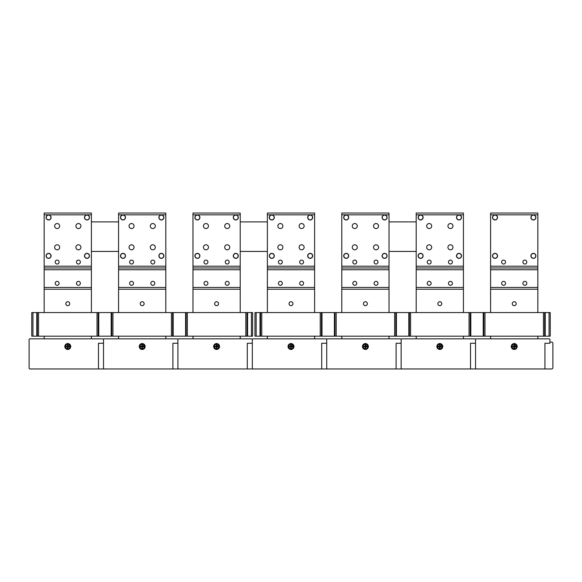 <?xml version="1.0" encoding="UTF-8"?>
<svg xmlns="http://www.w3.org/2000/svg" width="582" height="582" viewBox="0 0 582 582"><rect width="100%" height="100%" fill="white"/><g stroke="black" fill="none" stroke-linecap="round" stroke-linejoin="round"><path stroke-width="0.87" d="M91.403 312.556L91.403 289.225L44.159 289.225L44.159 312.556M44.159 336.178L44.159 338.833M69.505 302.756A1.964 1.964 0 0 0 66.835 301.971A1.964 1.964 0 0 0 66.057 304.641A1.964 1.964 0 0 0 68.72 305.419A1.964 1.964 0 0 0 69.505 302.756M91.403 336.178L91.403 338.833M154.536 261.122A1.964 1.964 0 0 0 151.873 260.343A1.964 1.964 0 0 0 151.094 263.006A1.964 1.964 0 0 0 153.757 263.784A1.964 1.964 0 0 0 154.536 261.122M91.403 251.431L118.568 251.431M118.568 267.967L165.805 267.967L165.805 289.225L118.568 289.225L118.568 213.048L165.805 213.048L165.805 266.2L118.568 266.2M154.536 282.379A1.964 1.964 0 0 0 151.873 281.601A1.964 1.964 0 0 0 151.094 284.263A1.964 1.964 0 0 0 153.757 285.049A1.964 1.964 0 0 0 154.536 282.379M133.278 282.379A1.964 1.964 0 0 0 130.615 281.601A1.964 1.964 0 0 0 129.837 284.263A1.964 1.964 0 0 0 132.5 285.049A1.964 1.964 0 0 0 133.278 282.379M91.403 289.225L91.403 267.967L44.159 267.967L44.159 289.225M91.403 214.823L91.403 266.2L44.159 266.2L44.159 213.048L91.403 213.048L91.403 214.823L44.159 214.823M80.134 261.122A1.964 1.964 0 0 1 79.348 263.784A1.964 1.964 0 0 1 76.686 263.006A1.964 1.964 0 0 1 77.471 260.343A1.964 1.964 0 0 1 80.134 261.122M55.428 263.006A1.964 1.964 0 0 1 56.207 260.343A1.964 1.964 0 0 1 58.869 261.122A1.964 1.964 0 0 1 58.091 263.784A1.964 1.964 0 0 1 55.428 263.006M76.206 227.242A2.51 2.51 0 0 1 77.21 223.837A2.51 2.51 0 0 1 80.614 224.841A2.51 2.51 0 0 1 79.61 228.246A2.51 2.51 0 0 1 76.206 227.242M59.349 224.841A2.51 2.51 0 0 1 58.353 228.246A2.51 2.51 0 0 1 54.948 227.242A2.51 2.51 0 0 1 55.945 223.837A2.51 2.51 0 0 1 59.349 224.841M80.614 246.099A2.51 2.51 0 0 1 79.61 249.503A2.51 2.51 0 0 1 76.206 248.507A2.51 2.51 0 0 1 77.21 245.095A2.51 2.51 0 0 1 80.614 246.099M59.349 246.099A2.51 2.51 0 0 1 58.353 249.503A2.51 2.51 0 0 1 54.948 248.507A2.51 2.51 0 0 1 55.945 245.095A2.51 2.51 0 0 1 59.349 246.099M84.463 217.479A2.51 2.51 0 0 1 86.973 214.969A2.51 2.51 0 0 1 89.483 217.479A2.51 2.51 0 0 1 86.973 219.989A2.51 2.51 0 0 1 84.463 217.479M84.463 255.862A2.51 2.51 0 0 1 86.973 253.352A2.51 2.51 0 0 1 89.483 255.862A2.51 2.51 0 0 1 86.973 258.372A2.51 2.51 0 0 1 84.463 255.862M51.1 217.479A2.51 2.51 0 0 1 48.59 219.989A2.51 2.51 0 0 1 46.08 217.479A2.51 2.51 0 0 1 48.59 214.969A2.51 2.51 0 0 1 51.1 217.479M51.1 255.862A2.51 2.51 0 0 1 48.59 258.372A2.51 2.51 0 0 1 46.08 255.862A2.51 2.51 0 0 1 48.59 253.352A2.51 2.51 0 0 1 51.1 255.862M91.403 221.909L118.568 221.909M150.614 227.242A2.51 2.51 0 0 0 154.019 228.246A2.51 2.51 0 0 0 155.016 224.841A2.51 2.51 0 0 0 151.611 223.837A2.51 2.51 0 0 0 150.614 227.242M133.758 224.841A2.51 2.51 0 0 0 130.353 223.837A2.51 2.51 0 0 0 129.357 227.242A2.51 2.51 0 0 0 132.761 228.246A2.51 2.51 0 0 0 133.758 224.841M155.016 246.099A2.51 2.51 0 0 0 151.611 245.095A2.51 2.51 0 0 0 150.614 248.507A2.51 2.51 0 0 0 154.019 249.503A2.51 2.51 0 0 0 155.016 246.099M133.758 246.099A2.51 2.51 0 0 0 130.353 245.095A2.51 2.51 0 0 0 129.357 248.507A2.51 2.51 0 0 0 132.761 249.503A2.51 2.51 0 0 0 133.758 246.099M120.481 217.479A2.51 2.51 0 0 1 122.991 214.969A2.51 2.51 0 0 1 125.501 217.479A2.51 2.51 0 0 1 122.991 219.989A2.51 2.51 0 0 1 120.481 217.479M120.481 255.862A2.51 2.51 0 0 1 122.991 253.352A2.51 2.51 0 0 1 125.501 255.862A2.51 2.51 0 0 1 122.991 258.372A2.51 2.51 0 0 1 120.481 255.862M163.891 255.862A2.51 2.51 0 0 1 161.381 258.372A2.51 2.51 0 0 1 158.871 255.862A2.51 2.51 0 0 1 161.381 253.352A2.51 2.51 0 0 1 163.891 255.862M163.891 217.479A2.51 2.51 0 0 1 161.381 219.989A2.51 2.51 0 0 1 158.871 217.479A2.51 2.51 0 0 1 161.381 214.969A2.51 2.51 0 0 1 163.891 217.479M80.134 282.379A1.964 1.964 0 0 0 77.471 281.601A1.964 1.964 0 0 0 76.686 284.263A1.964 1.964 0 0 0 79.348 285.049A1.964 1.964 0 0 0 80.134 282.379M58.869 282.379A1.964 1.964 0 0 0 56.207 281.601A1.964 1.964 0 0 0 55.428 284.263A1.964 1.964 0 0 0 58.091 285.049A1.964 1.964 0 0 0 58.869 282.379M165.805 267.967L165.805 266.2M44.159 267.967L44.159 266.2M91.403 267.967L91.403 266.2M133.278 261.122A1.964 1.964 0 0 1 132.5 263.784A1.964 1.964 0 0 1 129.837 263.006A1.964 1.964 0 0 1 130.615 260.343A1.964 1.964 0 0 1 133.278 261.122M118.568 289.225L118.568 312.556M118.568 336.178L118.568 338.833M143.907 302.756A1.964 1.964 0 0 0 141.244 301.971A1.964 1.964 0 0 0 140.466 304.641A1.964 1.964 0 0 0 143.128 305.419A1.964 1.964 0 0 0 143.907 302.756M165.805 289.225L165.805 312.556M165.805 336.178L165.805 338.833M240.213 312.556L240.213 289.225L192.969 289.225L192.969 312.556M192.969 336.178L192.969 338.833M218.315 302.756A1.964 1.964 0 0 0 215.653 301.971A1.964 1.964 0 0 0 214.874 304.641A1.964 1.964 0 0 0 217.537 305.419A1.964 1.964 0 0 0 218.315 302.756M240.213 336.178L240.213 338.833M303.353 261.122A1.964 1.964 0 0 0 300.69 260.343A1.964 1.964 0 0 0 299.905 263.006A1.964 1.964 0 0 0 302.567 263.784A1.964 1.964 0 0 0 303.353 261.122M240.213 251.431L267.378 251.431M267.378 267.967L314.622 267.967L314.622 289.225L267.378 289.225L267.378 213.048L314.622 213.048L314.622 266.2L267.378 266.2M303.353 282.379A1.964 1.964 0 0 0 300.69 281.601A1.964 1.964 0 0 0 299.905 284.263A1.964 1.964 0 0 0 302.567 285.049A1.964 1.964 0 0 0 303.353 282.379M282.095 282.379A1.964 1.964 0 0 0 279.433 281.601A1.964 1.964 0 0 0 278.647 284.263A1.964 1.964 0 0 0 281.31 285.049A1.964 1.964 0 0 0 282.095 282.379M240.213 289.225L240.213 267.967L192.969 267.967L192.969 289.225M240.213 214.823L240.213 266.2L192.969 266.2L192.969 213.048L240.213 213.048L240.213 214.823L192.969 214.823M228.944 261.122A1.964 1.964 0 0 1 228.166 263.784A1.964 1.964 0 0 1 225.503 263.006A1.964 1.964 0 0 1 226.282 260.343A1.964 1.964 0 0 1 228.944 261.122M204.238 263.006A1.964 1.964 0 0 1 205.024 260.343A1.964 1.964 0 0 1 207.687 261.122A1.964 1.964 0 0 1 206.901 263.784A1.964 1.964 0 0 1 204.238 263.006M225.023 227.242A2.51 2.51 0 0 1 226.02 223.837A2.51 2.51 0 0 1 229.424 224.841A2.51 2.51 0 0 1 228.428 228.246A2.51 2.51 0 0 1 225.023 227.242M208.167 224.841A2.51 2.51 0 0 1 207.17 228.246A2.51 2.51 0 0 1 203.758 227.242A2.51 2.51 0 0 1 204.762 223.837A2.51 2.51 0 0 1 208.167 224.841M229.424 246.099A2.51 2.51 0 0 1 228.428 249.503A2.51 2.51 0 0 1 225.023 248.507A2.51 2.51 0 0 1 226.02 245.095A2.51 2.51 0 0 1 229.424 246.099M208.167 246.099A2.51 2.51 0 0 1 207.17 249.503A2.51 2.51 0 0 1 203.758 248.507A2.51 2.51 0 0 1 204.762 245.095A2.51 2.51 0 0 1 208.167 246.099M233.273 217.479A2.51 2.51 0 0 1 235.783 214.969A2.51 2.51 0 0 1 238.293 217.479A2.51 2.51 0 0 1 235.783 219.989A2.51 2.51 0 0 1 233.273 217.479M233.273 255.862A2.51 2.51 0 0 1 235.783 253.352A2.51 2.51 0 0 1 238.293 255.862A2.51 2.51 0 0 1 235.783 258.372A2.51 2.51 0 0 1 233.273 255.862M199.91 217.479A2.51 2.51 0 0 1 197.4 219.989A2.51 2.51 0 0 1 194.89 217.479A2.51 2.51 0 0 1 197.4 214.969A2.51 2.51 0 0 1 199.91 217.479M199.91 255.862A2.51 2.51 0 0 1 197.4 258.372A2.51 2.51 0 0 1 194.89 255.862A2.51 2.51 0 0 1 197.4 253.352A2.51 2.51 0 0 1 199.91 255.862M240.213 221.909L267.378 221.909M299.424 227.242A2.51 2.51 0 0 0 302.829 228.246A2.51 2.51 0 0 0 303.833 224.841A2.51 2.51 0 0 0 300.428 223.837A2.51 2.51 0 0 0 299.424 227.242M282.576 224.841A2.51 2.51 0 0 0 279.171 223.837A2.51 2.51 0 0 0 278.167 227.242A2.51 2.51 0 0 0 281.572 228.246A2.51 2.51 0 0 0 282.576 224.841M303.833 246.099A2.51 2.51 0 0 0 300.428 245.095A2.51 2.51 0 0 0 299.424 248.507A2.51 2.51 0 0 0 302.829 249.503A2.51 2.51 0 0 0 303.833 246.099M282.576 246.099A2.51 2.51 0 0 0 279.171 245.095A2.51 2.51 0 0 0 278.167 248.507A2.51 2.51 0 0 0 281.572 249.503A2.51 2.51 0 0 0 282.576 246.099M269.299 217.479A2.51 2.51 0 0 1 271.809 214.969A2.51 2.51 0 0 1 274.318 217.479A2.51 2.51 0 0 1 271.809 219.989A2.51 2.51 0 0 1 269.299 217.479M269.299 255.862A2.51 2.51 0 0 1 271.809 253.352A2.51 2.51 0 0 1 274.318 255.862A2.51 2.51 0 0 1 271.809 258.372A2.51 2.51 0 0 1 269.299 255.862M312.701 255.862A2.51 2.51 0 0 1 310.191 258.372A2.51 2.51 0 0 1 307.682 255.862A2.51 2.51 0 0 1 310.191 253.352A2.51 2.51 0 0 1 312.701 255.862M312.701 217.479A2.51 2.51 0 0 1 310.191 219.989A2.51 2.51 0 0 1 307.682 217.479A2.51 2.51 0 0 1 310.191 214.969A2.51 2.51 0 0 1 312.701 217.479M228.944 282.379A1.964 1.964 0 0 0 226.282 281.601A1.964 1.964 0 0 0 225.503 284.263A1.964 1.964 0 0 0 228.166 285.049A1.964 1.964 0 0 0 228.944 282.379M207.687 282.379A1.964 1.964 0 0 0 205.024 281.601A1.964 1.964 0 0 0 204.238 284.263A1.964 1.964 0 0 0 206.901 285.049A1.964 1.964 0 0 0 207.687 282.379M314.622 267.967L314.622 266.2M192.969 267.967L192.969 266.2M240.213 267.967L240.213 266.2M282.095 261.122A1.964 1.964 0 0 1 281.31 263.784A1.964 1.964 0 0 1 278.647 263.006A1.964 1.964 0 0 1 279.433 260.343A1.964 1.964 0 0 1 282.095 261.122M267.378 289.225L267.378 312.556M267.378 336.178L267.378 338.833M292.724 302.756A1.964 1.964 0 0 0 290.062 301.971A1.964 1.964 0 0 0 289.276 304.641A1.964 1.964 0 0 0 291.938 305.419A1.964 1.964 0 0 0 292.724 302.756M314.622 289.225L314.622 312.556M314.622 336.178L314.622 338.833M389.031 312.556L389.031 289.225L341.787 289.225L341.787 312.556M341.787 336.178L341.787 338.833M367.126 302.756A1.964 1.964 0 0 0 364.463 301.971A1.964 1.964 0 0 0 363.685 304.641A1.964 1.964 0 0 0 366.347 305.419A1.964 1.964 0 0 0 367.126 302.756M389.031 336.178L389.031 338.833M452.163 261.122A1.964 1.964 0 0 0 449.5 260.343A1.964 1.964 0 0 0 448.722 263.006A1.964 1.964 0 0 0 451.385 263.784A1.964 1.964 0 0 0 452.163 261.122M389.031 251.431L416.195 251.431M416.195 267.967L463.432 267.967L463.432 289.225L416.195 289.225L416.195 213.048L463.432 213.048L463.432 266.2L416.195 266.2M452.163 282.379A1.964 1.964 0 0 0 449.5 281.601A1.964 1.964 0 0 0 448.722 284.263A1.964 1.964 0 0 0 451.385 285.049A1.964 1.964 0 0 0 452.163 282.379M430.906 282.379A1.964 1.964 0 0 0 428.243 281.601A1.964 1.964 0 0 0 427.464 284.263A1.964 1.964 0 0 0 430.127 285.049A1.964 1.964 0 0 0 430.906 282.379M389.031 289.225L389.031 267.967L341.787 267.967L341.787 289.225M389.031 214.823L389.031 266.2L341.787 266.2L341.787 213.048L389.031 213.048L389.031 214.823L341.787 214.823M377.762 261.122A1.964 1.964 0 0 1 376.976 263.784A1.964 1.964 0 0 1 374.313 263.006A1.964 1.964 0 0 1 375.099 260.343A1.964 1.964 0 0 1 377.762 261.122M353.056 263.006A1.964 1.964 0 0 1 353.834 260.343A1.964 1.964 0 0 1 356.497 261.122A1.964 1.964 0 0 1 355.718 263.784A1.964 1.964 0 0 1 353.056 263.006M373.833 227.242A2.51 2.51 0 0 1 374.83 223.837A2.51 2.51 0 0 1 378.242 224.841A2.51 2.51 0 0 1 377.238 228.246A2.51 2.51 0 0 1 373.833 227.242M356.977 224.841A2.51 2.51 0 0 1 355.98 228.246A2.51 2.51 0 0 1 352.576 227.242A2.51 2.51 0 0 1 353.572 223.837A2.51 2.51 0 0 1 356.977 224.841M378.242 246.099A2.51 2.51 0 0 1 377.238 249.503A2.51 2.51 0 0 1 373.833 248.507A2.51 2.51 0 0 1 374.83 245.095A2.51 2.51 0 0 1 378.242 246.099M356.977 246.099A2.51 2.51 0 0 1 355.98 249.503A2.51 2.51 0 0 1 352.576 248.507A2.51 2.51 0 0 1 353.572 245.095A2.51 2.51 0 0 1 356.977 246.099M382.09 217.479A2.51 2.51 0 0 1 384.6 214.969A2.51 2.51 0 0 1 387.11 217.479A2.51 2.51 0 0 1 384.6 219.989A2.51 2.51 0 0 1 382.09 217.479M382.09 255.862A2.51 2.51 0 0 1 384.6 253.352A2.51 2.51 0 0 1 387.11 255.862A2.51 2.51 0 0 1 384.6 258.372A2.51 2.51 0 0 1 382.09 255.862M348.727 217.479A2.51 2.51 0 0 1 346.217 219.989A2.51 2.51 0 0 1 343.707 217.479A2.51 2.51 0 0 1 346.217 214.969A2.51 2.51 0 0 1 348.727 217.479M348.727 255.862A2.51 2.51 0 0 1 346.217 258.372A2.51 2.51 0 0 1 343.707 255.862A2.51 2.51 0 0 1 346.217 253.352A2.51 2.51 0 0 1 348.727 255.862M389.031 221.909L416.195 221.909M448.242 227.242A2.51 2.51 0 0 0 451.647 228.246A2.51 2.51 0 0 0 452.643 224.841A2.51 2.51 0 0 0 449.239 223.837A2.51 2.51 0 0 0 448.242 227.242M431.386 224.841A2.51 2.51 0 0 0 427.981 223.837A2.51 2.51 0 0 0 426.984 227.242A2.51 2.51 0 0 0 430.389 228.246A2.51 2.51 0 0 0 431.386 224.841M452.643 246.099A2.51 2.51 0 0 0 449.239 245.095A2.51 2.51 0 0 0 448.242 248.507A2.51 2.51 0 0 0 451.647 249.503A2.51 2.51 0 0 0 452.643 246.099M431.386 246.099A2.51 2.51 0 0 0 427.981 245.095A2.51 2.51 0 0 0 426.984 248.507A2.51 2.51 0 0 0 430.389 249.503A2.51 2.51 0 0 0 431.386 246.099M418.109 217.479A2.51 2.51 0 0 1 420.619 214.969A2.51 2.51 0 0 1 423.129 217.479A2.51 2.51 0 0 1 420.619 219.989A2.51 2.51 0 0 1 418.109 217.479M418.109 255.862A2.51 2.51 0 0 1 420.619 253.352A2.51 2.51 0 0 1 423.129 255.862A2.51 2.51 0 0 1 420.619 258.372A2.51 2.51 0 0 1 418.109 255.862M461.519 255.862A2.51 2.51 0 0 1 459.009 258.372A2.51 2.51 0 0 1 456.499 255.862A2.51 2.51 0 0 1 459.009 253.352A2.51 2.51 0 0 1 461.519 255.862M461.519 217.479A2.51 2.51 0 0 1 459.009 219.989A2.51 2.51 0 0 1 456.499 217.479A2.51 2.51 0 0 1 459.009 214.969A2.51 2.51 0 0 1 461.519 217.479M377.762 282.379A1.964 1.964 0 0 0 375.099 281.601A1.964 1.964 0 0 0 374.313 284.263A1.964 1.964 0 0 0 376.976 285.049A1.964 1.964 0 0 0 377.762 282.379M356.497 282.379A1.964 1.964 0 0 0 353.834 281.601A1.964 1.964 0 0 0 353.056 284.263A1.964 1.964 0 0 0 355.718 285.049A1.964 1.964 0 0 0 356.497 282.379M463.432 267.967L463.432 266.2M341.787 267.967L341.787 266.2M389.031 267.967L389.031 266.2M430.906 261.122A1.964 1.964 0 0 1 430.127 263.784A1.964 1.964 0 0 1 427.464 263.006A1.964 1.964 0 0 1 428.243 260.343A1.964 1.964 0 0 1 430.906 261.122M416.195 289.225L416.195 312.556M416.195 336.178L416.195 338.833M441.534 302.756A1.964 1.964 0 0 0 438.872 301.971A1.964 1.964 0 0 0 438.093 304.641A1.964 1.964 0 0 0 440.756 305.419A1.964 1.964 0 0 0 441.534 302.756M463.432 289.225L463.432 312.556M463.432 336.178L463.432 338.833M537.841 312.556L537.841 289.225L490.597 289.225L490.597 312.556M490.597 336.178L490.597 338.833M515.943 302.756A1.964 1.964 0 0 0 513.28 301.971A1.964 1.964 0 0 0 512.495 304.641A1.964 1.964 0 0 0 515.165 305.419A1.964 1.964 0 0 0 515.943 302.756M537.841 336.178L537.841 338.833M526.572 261.122A1.964 1.964 0 0 0 523.909 260.343A1.964 1.964 0 0 0 523.131 263.006A1.964 1.964 0 0 0 525.793 263.784A1.964 1.964 0 0 0 526.572 261.122M490.597 289.225L490.597 213.048L537.841 213.048L537.841 266.2L490.597 266.2M490.597 267.967L537.841 267.967L537.841 269.742L490.597 269.742M535.92 217.479A2.51 2.51 0 0 1 533.41 219.989A2.51 2.51 0 0 1 530.9 217.479A2.51 2.51 0 0 1 533.41 214.969A2.51 2.51 0 0 1 535.92 217.479M535.92 255.862A2.51 2.51 0 0 1 533.41 258.372A2.51 2.51 0 0 1 530.9 255.862A2.51 2.51 0 0 1 533.41 253.352A2.51 2.51 0 0 1 535.92 255.862M492.518 255.862A2.51 2.51 0 0 1 495.027 253.352A2.51 2.51 0 0 1 497.537 255.862A2.51 2.51 0 0 1 495.027 258.372A2.51 2.51 0 0 1 492.518 255.862M492.518 217.479A2.51 2.51 0 0 1 495.027 214.969A2.51 2.51 0 0 1 497.537 217.479A2.51 2.51 0 0 1 495.027 219.989A2.51 2.51 0 0 1 492.518 217.479M537.841 267.967L537.841 266.2M537.841 289.225L537.841 269.742M526.572 282.379A1.964 1.964 0 0 0 523.909 281.601A1.964 1.964 0 0 0 523.131 284.263A1.964 1.964 0 0 0 525.793 285.049A1.964 1.964 0 0 0 526.572 282.379M505.314 282.379A1.964 1.964 0 0 0 502.652 281.601A1.964 1.964 0 0 0 501.866 284.263A1.964 1.964 0 0 0 504.529 285.049A1.964 1.964 0 0 0 505.314 282.379M505.314 261.122A1.964 1.964 0 0 1 504.529 263.784A1.964 1.964 0 0 1 501.866 263.006A1.964 1.964 0 0 1 502.652 260.343A1.964 1.964 0 0 1 505.314 261.122M470.518 368.952L470.518 343.264L475.538 343.264L475.538 339.721A0.888 0.888 0 0 0 474.657 338.833L402.017 338.833A0.888 0.888 0 0 0 401.136 339.721L401.136 368.064A0.888 0.888 0 0 0 402.017 368.952L477.611 368.952M436.864 346.508A2.954 2.954 0 0 1 439.81 343.555A2.954 2.954 0 0 1 442.764 346.508A2.954 2.954 0 0 1 439.81 349.462A2.954 2.954 0 0 1 436.864 346.508M396.116 368.952L396.116 343.264L401.136 343.264L401.136 339.721A0.888 0.888 0 0 0 400.249 338.833L327.615 338.833A0.888 0.888 0 0 0 326.728 339.721L326.728 368.064A0.888 0.888 0 0 0 327.615 368.952L403.202 368.952M362.455 346.508A2.954 2.954 0 0 1 365.409 343.555A2.954 2.954 0 0 1 368.362 346.508A2.954 2.954 0 0 1 365.409 349.462A2.954 2.954 0 0 1 362.455 346.508M321.708 368.952L321.708 343.264L326.728 343.264L326.728 339.721A0.888 0.888 0 0 0 325.84 338.833L253.206 338.833A0.888 0.888 0 0 0 252.319 339.721L252.319 368.064A0.888 0.888 0 0 0 253.206 368.952L328.794 368.952M288.046 346.508A2.954 2.954 0 0 1 291 343.555A2.954 2.954 0 0 1 293.954 346.508A2.954 2.954 0 0 1 291 349.462A2.954 2.954 0 0 1 288.046 346.508M247.299 368.952L247.299 343.264L252.319 343.264L252.319 339.721A0.888 0.888 0 0 0 251.431 338.833L178.798 338.833A0.888 0.888 0 0 0 177.91 339.721L177.91 368.064A0.888 0.888 0 0 0 178.798 368.952L254.385 368.952M213.638 346.508A2.954 2.954 0 0 1 216.591 343.555A2.954 2.954 0 0 1 219.545 346.508A2.954 2.954 0 0 1 216.591 349.462A2.954 2.954 0 0 1 213.638 346.508M172.898 368.952L172.898 343.264L177.91 343.264L177.91 339.721A0.888 0.888 0 0 0 177.03 338.833L104.389 338.833A0.888 0.888 0 0 0 103.509 339.721L103.509 368.064A0.888 0.888 0 0 0 104.389 368.952L179.984 368.952M139.236 346.508A2.954 2.954 0 0 1 142.19 343.555A2.954 2.954 0 0 1 145.136 346.508A2.954 2.954 0 0 1 142.19 349.462A2.954 2.954 0 0 1 139.236 346.508M98.489 368.952L98.489 343.264L103.509 343.264L103.509 339.721A0.888 0.888 0 0 0 102.621 338.833L29.988 338.833A0.888 0.888 0 0 0 29.1 339.721L29.1 368.064A0.888 0.888 0 0 0 29.988 368.952L105.575 368.952M64.828 346.508A2.954 2.954 0 0 1 67.781 343.555A2.954 2.954 0 0 1 70.735 346.508A2.954 2.954 0 0 1 67.781 349.462A2.954 2.954 0 0 1 64.828 346.508M544.927 368.952L544.927 343.264L549.946 343.264L549.946 339.721A0.888 0.888 0 0 0 549.059 338.833L476.425 338.833A0.888 0.888 0 0 0 475.538 339.721L475.538 368.064A0.888 0.888 0 0 0 476.425 368.952L552.012 368.952L552.9 368.064L552.9 342.965L552.012 342.078L549.946 342.078M511.265 346.508A2.954 2.954 0 0 1 514.219 343.555A2.954 2.954 0 0 1 517.172 346.508A2.954 2.954 0 0 1 514.219 349.462A2.954 2.954 0 0 1 511.265 346.508M251.431 312.556L252.617 312.556L252.617 336.178L251.431 336.178L251.431 312.556L247.008 312.556L247.008 336.178L251.431 336.178M245.822 312.556L187.36 312.556L187.36 336.178L245.822 336.178L245.822 312.556L247.008 312.556M245.822 336.178L247.008 336.178M187.36 312.556L172.599 312.556L172.599 336.178L173.189 336.178L173.189 312.556M187.36 336.178L186.182 336.178L186.182 312.556M186.182 336.178L173.189 336.178M171.421 312.556L112.952 312.556L112.952 336.178L171.421 336.178L171.421 312.556L172.599 312.556M171.421 336.178L172.599 336.178M112.952 312.556L98.191 312.556L98.191 336.178L111.184 336.178L111.184 312.556M112.952 336.178L111.773 336.178L111.773 312.556M111.773 336.178L111.184 336.178M97.012 312.556L38.55 312.556L38.55 336.178L97.012 336.178L97.012 312.556L98.191 312.556M97.012 336.178L98.191 336.178M38.55 312.556L31.755 312.556L31.755 336.178L32.941 336.178L32.941 312.556M38.55 336.178L37.364 336.178L37.364 312.556M37.364 336.178L32.941 336.178M484.988 336.178L484.988 312.556L545.225 312.556L545.225 336.178L254.974 336.178L254.974 312.556L256.16 312.556L256.16 336.178M545.225 312.556L550.245 312.556L550.245 336.178L545.225 336.178M261.769 336.178L261.769 312.556L256.16 312.556M260.591 312.556L260.591 336.178M261.769 312.556L320.231 312.556L320.231 336.178M320.231 312.556L321.41 312.556L321.41 336.178M321.41 312.556L334.992 312.556L334.992 336.178M334.992 312.556L336.178 312.556L336.178 336.178M336.178 312.556L394.64 312.556L394.64 336.178M394.64 312.556L395.818 312.556L395.818 336.178M395.818 312.556L396.407 312.556L396.407 336.178M410.579 336.178L410.579 312.556L396.407 312.556M409.401 312.556L409.401 336.178M410.579 312.556L469.048 312.556L469.048 336.178M469.048 312.556L470.227 312.556L470.227 336.178M470.227 312.556L470.816 312.556L470.816 336.178M484.988 312.556L470.816 312.556M483.809 312.556L483.809 336.178M543.45 312.556L543.45 336.178M544.636 312.556L544.636 336.178M160.246 219.552A2.364 2.364 0 0 1 159.308 216.344A2.364 2.364 0 0 1 162.509 215.405A2.364 2.364 0 0 1 163.455 218.614A2.364 2.364 0 0 1 160.246 219.552M158.901 217.479A2.481 2.481 0 0 1 161.381 214.998A2.481 2.481 0 0 1 163.862 217.479A2.481 2.481 0 0 1 161.381 219.96A2.481 2.481 0 0 1 158.901 217.479M121.864 219.552A2.364 2.364 0 0 1 120.918 216.344A2.364 2.364 0 0 1 124.126 215.405A2.364 2.364 0 0 1 125.065 218.614A2.364 2.364 0 0 1 121.864 219.552M120.518 217.479A2.481 2.481 0 0 1 122.991 214.998A2.481 2.481 0 0 1 125.472 217.479A2.481 2.481 0 0 1 122.991 219.96A2.481 2.481 0 0 1 120.518 217.479M160.246 257.935A2.364 2.364 0 0 1 159.308 254.734A2.364 2.364 0 0 1 162.509 253.788A2.364 2.364 0 0 1 163.455 256.997A2.364 2.364 0 0 1 160.246 257.935M158.901 255.862A2.481 2.481 0 0 1 161.381 253.381A2.481 2.481 0 0 1 163.862 255.862A2.481 2.481 0 0 1 161.381 258.343A2.481 2.481 0 0 1 158.901 255.862M120.518 255.862A2.481 2.481 0 0 1 122.991 253.381A2.481 2.481 0 0 1 125.472 255.862A2.481 2.481 0 0 1 122.991 258.343A2.481 2.481 0 0 1 120.518 255.862M121.864 257.935A2.364 2.364 0 0 1 120.918 254.734A2.364 2.364 0 0 1 124.126 253.788A2.364 2.364 0 0 1 125.065 256.997A2.364 2.364 0 0 1 121.864 257.935M196.265 257.935A2.364 2.364 0 0 1 195.326 254.734A2.364 2.364 0 0 1 198.535 253.788A2.364 2.364 0 0 1 199.473 256.997A2.364 2.364 0 0 1 196.265 257.935M194.919 255.862A2.481 2.481 0 0 1 197.4 253.381A2.481 2.481 0 0 1 199.881 255.862A2.481 2.481 0 0 1 197.4 258.343A2.481 2.481 0 0 1 194.919 255.862M233.302 255.862A2.481 2.481 0 0 1 235.783 253.381A2.481 2.481 0 0 1 238.264 255.862A2.481 2.481 0 0 1 235.783 258.343A2.481 2.481 0 0 1 233.302 255.862M234.655 257.935A2.364 2.364 0 0 1 233.709 254.734A2.364 2.364 0 0 1 236.918 253.788A2.364 2.364 0 0 1 237.856 256.997A2.364 2.364 0 0 1 234.655 257.935M194.919 217.479A2.481 2.481 0 0 1 197.4 214.998A2.481 2.481 0 0 1 199.881 217.479A2.481 2.481 0 0 1 197.4 219.96A2.481 2.481 0 0 1 194.919 217.479M196.265 219.552A2.364 2.364 0 0 1 195.326 216.344A2.364 2.364 0 0 1 198.535 215.405A2.364 2.364 0 0 1 199.473 218.614A2.364 2.364 0 0 1 196.265 219.552M233.302 217.479A2.481 2.481 0 0 1 235.783 214.998A2.481 2.481 0 0 1 238.264 217.479A2.481 2.481 0 0 1 235.783 219.96A2.481 2.481 0 0 1 233.302 217.479M234.655 219.552A2.364 2.364 0 0 1 233.709 216.344A2.364 2.364 0 0 1 236.918 215.405A2.364 2.364 0 0 1 237.856 218.614A2.364 2.364 0 0 1 234.655 219.552M309.057 219.552A2.364 2.364 0 0 1 308.118 216.344A2.364 2.364 0 0 1 311.326 215.405A2.364 2.364 0 0 1 312.265 218.614A2.364 2.364 0 0 1 309.057 219.552M307.711 217.479A2.481 2.481 0 0 1 310.191 214.998A2.481 2.481 0 0 1 312.672 217.479A2.481 2.481 0 0 1 310.191 219.96A2.481 2.481 0 0 1 307.711 217.479M270.674 219.552A2.364 2.364 0 0 1 269.735 216.344A2.364 2.364 0 0 1 272.943 215.405A2.364 2.364 0 0 1 273.882 218.614A2.364 2.364 0 0 1 270.674 219.552M269.328 217.479A2.481 2.481 0 0 1 271.809 214.998A2.481 2.481 0 0 1 274.289 217.479A2.481 2.481 0 0 1 271.809 219.96A2.481 2.481 0 0 1 269.328 217.479M309.057 257.935A2.364 2.364 0 0 1 308.118 254.734A2.364 2.364 0 0 1 311.326 253.788A2.364 2.364 0 0 1 312.265 256.997A2.364 2.364 0 0 1 309.057 257.935M307.711 255.862A2.481 2.481 0 0 1 310.191 253.381A2.481 2.481 0 0 1 312.672 255.862A2.481 2.481 0 0 1 310.191 258.343A2.481 2.481 0 0 1 307.711 255.862M269.328 255.862A2.481 2.481 0 0 1 271.809 253.381A2.481 2.481 0 0 1 274.289 255.862A2.481 2.481 0 0 1 271.809 258.343A2.481 2.481 0 0 1 269.328 255.862M270.674 257.935A2.364 2.364 0 0 1 269.735 254.734A2.364 2.364 0 0 1 272.943 253.788A2.364 2.364 0 0 1 273.882 256.997A2.364 2.364 0 0 1 270.674 257.935M345.082 257.935A2.364 2.364 0 0 1 344.144 254.734A2.364 2.364 0 0 1 347.345 253.788A2.364 2.364 0 0 1 348.291 256.997A2.364 2.364 0 0 1 345.082 257.935M343.736 255.862A2.481 2.481 0 0 1 346.217 253.381A2.481 2.481 0 0 1 348.698 255.862A2.481 2.481 0 0 1 346.217 258.343A2.481 2.481 0 0 1 343.736 255.862M382.119 255.862A2.481 2.481 0 0 1 384.6 253.381A2.481 2.481 0 0 1 387.081 255.862A2.481 2.481 0 0 1 384.6 258.343A2.481 2.481 0 0 1 382.119 255.862M383.465 257.935A2.364 2.364 0 0 1 382.527 254.734A2.364 2.364 0 0 1 385.735 253.788A2.364 2.364 0 0 1 386.674 256.997A2.364 2.364 0 0 1 383.465 257.935M343.736 217.479A2.481 2.481 0 0 1 346.217 214.998A2.481 2.481 0 0 1 348.698 217.479A2.481 2.481 0 0 1 346.217 219.96A2.481 2.481 0 0 1 343.736 217.479M345.082 219.552A2.364 2.364 0 0 1 344.144 216.344A2.364 2.364 0 0 1 347.345 215.405A2.364 2.364 0 0 1 348.291 218.614A2.364 2.364 0 0 1 345.082 219.552M382.119 217.479A2.481 2.481 0 0 1 384.6 214.998A2.481 2.481 0 0 1 387.081 217.479A2.481 2.481 0 0 1 384.6 219.96A2.481 2.481 0 0 1 382.119 217.479M383.465 219.552A2.364 2.364 0 0 1 382.527 216.344A2.364 2.364 0 0 1 385.735 215.405A2.364 2.364 0 0 1 386.674 218.614A2.364 2.364 0 0 1 383.465 219.552M457.874 219.552A2.364 2.364 0 0 1 456.935 216.344A2.364 2.364 0 0 1 460.136 215.405A2.364 2.364 0 0 1 461.082 218.614A2.364 2.364 0 0 1 457.874 219.552M456.528 217.479A2.481 2.481 0 0 1 459.009 214.998A2.481 2.481 0 0 1 461.482 217.479A2.481 2.481 0 0 1 459.009 219.96A2.481 2.481 0 0 1 456.528 217.479M419.491 219.552A2.364 2.364 0 0 1 418.545 216.344A2.364 2.364 0 0 1 421.754 215.405A2.364 2.364 0 0 1 422.692 218.614A2.364 2.364 0 0 1 419.491 219.552M418.138 217.479A2.481 2.481 0 0 1 420.619 214.998A2.481 2.481 0 0 1 423.099 217.479A2.481 2.481 0 0 1 420.619 219.96A2.481 2.481 0 0 1 418.138 217.479M457.874 257.935A2.364 2.364 0 0 1 456.935 254.734A2.364 2.364 0 0 1 460.136 253.788A2.364 2.364 0 0 1 461.082 256.997A2.364 2.364 0 0 1 457.874 257.935M456.528 255.862A2.481 2.481 0 0 1 459.009 253.381A2.481 2.481 0 0 1 461.482 255.862A2.481 2.481 0 0 1 459.009 258.343A2.481 2.481 0 0 1 456.528 255.862M418.138 255.862A2.481 2.481 0 0 1 420.619 253.381A2.481 2.481 0 0 1 423.099 255.862A2.481 2.481 0 0 1 420.619 258.343A2.481 2.481 0 0 1 418.138 255.862M419.491 257.935A2.364 2.364 0 0 1 418.545 254.734A2.364 2.364 0 0 1 421.754 253.788A2.364 2.364 0 0 1 422.692 256.997A2.364 2.364 0 0 1 419.491 257.935M438.457 346.807L439.519 346.807L439.519 347.869L439.519 346.807L438.457 346.807L438.457 346.217L438.457 346.807M440.108 347.869L439.519 347.869L440.108 347.869L440.108 346.807L441.171 346.807L441.171 346.217L440.108 346.217L440.108 345.155L439.519 345.155L439.519 346.217L438.457 346.217M439.519 345.155L440.108 345.155M441.171 346.807L441.171 346.217L440.108 346.217M441.884 345.381A2.364 2.364 0 0 0 438.683 344.435A2.364 2.364 0 0 0 437.744 347.643A2.364 2.364 0 0 0 440.945 348.582A2.364 2.364 0 0 0 441.884 345.381M441.796 345.424A2.255 2.255 0 0 1 440.894 348.494A2.255 2.255 0 0 1 437.831 347.592A2.255 2.255 0 0 1 438.733 344.529A2.255 2.255 0 0 1 441.796 345.424L440.356 346.217M364.048 346.807L365.11 346.807L365.11 347.869L365.11 346.807L364.048 346.807L364.048 346.217L364.048 346.807M365.7 347.869L365.11 347.869L365.7 347.869L365.7 346.807L366.762 346.807L366.762 346.217L365.7 346.217L365.7 345.155L365.11 345.155L365.11 346.217L364.048 346.217M365.11 345.155L365.7 345.155M366.762 346.807L366.762 346.217L365.7 346.217M367.482 345.381A2.364 2.364 0 0 0 364.274 344.435A2.364 2.364 0 0 0 363.335 347.643A2.364 2.364 0 0 0 366.536 348.582A2.364 2.364 0 0 0 367.482 345.381M367.388 345.424A2.255 2.255 0 0 1 366.493 348.494A2.255 2.255 0 0 1 363.423 347.592A2.255 2.255 0 0 1 364.325 344.529A2.255 2.255 0 0 1 367.388 345.424L365.947 346.217M289.64 346.807L290.702 346.807L290.702 347.869L290.702 346.807L289.64 346.807L289.64 346.217L289.64 346.807M291.298 347.869L290.702 347.869L291.298 347.869L291.298 346.807L292.36 346.807L292.36 346.217L291.298 346.217L291.298 345.155L290.702 345.155L290.702 346.217L289.64 346.217M290.702 345.155L291.298 345.155M292.36 346.807L292.36 346.217L291.298 346.217M293.073 345.381A2.364 2.364 0 0 0 289.865 344.435A2.364 2.364 0 0 0 288.927 347.643A2.364 2.364 0 0 0 292.135 348.582A2.364 2.364 0 0 0 293.073 345.381M292.979 345.424A2.255 2.255 0 0 1 292.084 348.494A2.255 2.255 0 0 1 289.021 347.592A2.255 2.255 0 0 1 289.916 344.529A2.255 2.255 0 0 1 292.979 345.424L291.538 346.217M215.238 346.807L216.3 346.807L216.3 347.869L216.3 346.807L215.238 346.807L215.238 346.217L215.238 346.807M216.89 347.869L216.3 347.869L216.89 347.869L216.89 346.807L217.952 346.807L217.952 346.217L216.89 346.217L216.89 345.155L216.3 345.155L216.3 346.217L215.238 346.217M216.3 345.155L216.89 345.155M217.952 346.807L217.952 346.217L216.89 346.217M218.665 345.381A2.364 2.364 0 0 0 215.464 344.435A2.364 2.364 0 0 0 214.518 347.643A2.364 2.364 0 0 0 217.726 348.582A2.364 2.364 0 0 0 218.665 345.381M218.577 345.424A2.255 2.255 0 0 1 217.675 348.494A2.255 2.255 0 0 1 214.613 347.592A2.255 2.255 0 0 1 215.507 344.529A2.255 2.255 0 0 1 218.577 345.424L217.137 346.217M140.829 346.807L141.892 346.807L141.892 347.869L141.892 346.807L140.829 346.807L140.829 346.217L140.829 346.807M142.481 347.869L141.892 347.869L142.481 347.869L142.481 346.807L143.543 346.807L143.543 346.217L142.481 346.217L142.481 345.155L141.892 345.155L141.892 346.217L140.829 346.217M141.892 345.155L142.481 345.155M143.543 346.807L143.543 346.217L142.481 346.217M144.256 345.381A2.364 2.364 0 0 0 141.055 344.435A2.364 2.364 0 0 0 140.117 347.643A2.364 2.364 0 0 0 143.317 348.582A2.364 2.364 0 0 0 144.256 345.381M144.169 345.424A2.255 2.255 0 0 1 143.267 348.494A2.255 2.255 0 0 1 140.204 347.592A2.255 2.255 0 0 1 141.106 344.529A2.255 2.255 0 0 1 144.169 345.424L142.728 346.217M66.421 346.807L67.483 346.807L67.483 347.869L67.483 346.807L66.421 346.807L66.421 346.217L66.421 346.807M68.072 347.869L67.483 347.869L68.072 347.869L68.072 346.807L69.134 346.807L69.134 346.217L68.072 346.217L68.072 345.155L67.483 345.155L67.483 346.217L66.421 346.217M67.483 345.155L68.072 345.155M69.134 346.807L69.134 346.217L68.072 346.217M69.855 345.381A2.364 2.364 0 0 0 66.646 344.435A2.364 2.364 0 0 0 65.708 347.643A2.364 2.364 0 0 0 68.909 348.582A2.364 2.364 0 0 0 69.855 345.381M69.76 345.424A2.255 2.255 0 0 1 68.865 348.494A2.255 2.255 0 0 1 65.795 347.592A2.255 2.255 0 0 1 66.697 344.529A2.255 2.255 0 0 1 69.76 345.424L68.32 346.217M47.455 257.935A2.364 2.364 0 0 1 46.516 254.734A2.364 2.364 0 0 1 49.717 253.788A2.364 2.364 0 0 1 50.663 256.997A2.364 2.364 0 0 1 47.455 257.935M46.109 255.862A2.481 2.481 0 0 1 48.59 253.381A2.481 2.481 0 0 1 51.071 255.862A2.481 2.481 0 0 1 48.59 258.343A2.481 2.481 0 0 1 46.109 255.862M84.492 255.862A2.481 2.481 0 0 1 86.973 253.381A2.481 2.481 0 0 1 89.453 255.862A2.481 2.481 0 0 1 86.973 258.343A2.481 2.481 0 0 1 84.492 255.862M85.838 257.935A2.364 2.364 0 0 1 84.899 254.734A2.364 2.364 0 0 1 88.108 253.788A2.364 2.364 0 0 1 89.046 256.997A2.364 2.364 0 0 1 85.838 257.935M46.109 217.479A2.481 2.481 0 0 1 48.59 214.998A2.481 2.481 0 0 1 51.071 217.479A2.481 2.481 0 0 1 48.59 219.96A2.481 2.481 0 0 1 46.109 217.479M47.455 219.552A2.364 2.364 0 0 1 46.516 216.344A2.364 2.364 0 0 1 49.717 215.405A2.364 2.364 0 0 1 50.663 218.614A2.364 2.364 0 0 1 47.455 219.552M84.492 217.479A2.481 2.481 0 0 1 86.973 214.998A2.481 2.481 0 0 1 89.453 217.479A2.481 2.481 0 0 1 86.973 219.96A2.481 2.481 0 0 1 84.492 217.479M85.838 219.552A2.364 2.364 0 0 1 84.899 216.344A2.364 2.364 0 0 1 88.108 215.405A2.364 2.364 0 0 1 89.046 218.614A2.364 2.364 0 0 1 85.838 219.552M532.283 219.552A2.364 2.364 0 0 1 531.337 216.344A2.364 2.364 0 0 1 534.545 215.405A2.364 2.364 0 0 1 535.484 218.614A2.364 2.364 0 0 1 532.283 219.552M530.929 217.479A2.481 2.481 0 0 1 533.41 214.998A2.481 2.481 0 0 1 535.891 217.479A2.481 2.481 0 0 1 533.41 219.96A2.481 2.481 0 0 1 530.929 217.479M493.892 219.552A2.364 2.364 0 0 1 492.954 216.344A2.364 2.364 0 0 1 496.162 215.405A2.364 2.364 0 0 1 497.101 218.614A2.364 2.364 0 0 1 493.892 219.552M492.547 217.479A2.481 2.481 0 0 1 495.027 214.998A2.481 2.481 0 0 1 497.508 217.479A2.481 2.481 0 0 1 495.027 219.96A2.481 2.481 0 0 1 492.547 217.479M532.283 257.935A2.364 2.364 0 0 1 531.337 254.734A2.364 2.364 0 0 1 534.545 253.788A2.364 2.364 0 0 1 535.484 256.997A2.364 2.364 0 0 1 532.283 257.935M530.929 255.862A2.481 2.481 0 0 1 533.41 253.381A2.481 2.481 0 0 1 535.891 255.862A2.481 2.481 0 0 1 533.41 258.343A2.481 2.481 0 0 1 530.929 255.862M492.547 255.862A2.481 2.481 0 0 1 495.027 253.381A2.481 2.481 0 0 1 497.508 255.862A2.481 2.481 0 0 1 495.027 258.343A2.481 2.481 0 0 1 492.547 255.862M493.892 257.935A2.364 2.364 0 0 1 492.954 254.734A2.364 2.364 0 0 1 496.162 253.788A2.364 2.364 0 0 1 497.101 256.997A2.364 2.364 0 0 1 493.892 257.935M512.866 346.807L513.928 346.807L513.928 347.869L513.928 346.807L512.866 346.807L512.866 346.217L512.866 346.807M514.517 347.869L513.928 347.869L514.517 347.869L514.517 346.807L515.579 346.807L515.579 346.217L514.517 346.217L514.517 345.155L513.928 345.155L513.928 346.217L512.866 346.217M513.928 345.155L514.517 345.155M515.579 346.807L515.579 346.217L514.517 346.217M516.292 345.381A2.364 2.364 0 0 0 513.091 344.435A2.364 2.364 0 0 0 512.145 347.643A2.364 2.364 0 0 0 515.354 348.582A2.364 2.364 0 0 0 516.292 345.381M516.205 345.424A2.255 2.255 0 0 1 515.303 348.494A2.255 2.255 0 0 1 512.24 347.592A2.255 2.255 0 0 1 513.135 344.529A2.255 2.255 0 0 1 516.205 345.424L514.757 346.217M165.805 287.457L118.568 287.457M165.805 269.742L118.568 269.742M91.403 269.742L44.159 269.742M165.805 214.823L118.568 214.823M91.403 287.457L44.159 287.457M314.622 287.457L267.378 287.457M314.622 269.742L267.378 269.742M240.213 269.742L192.969 269.742M314.622 214.823L267.378 214.823M240.213 287.457L192.969 287.457M463.432 287.457L416.195 287.457M463.432 269.742L416.195 269.742M389.031 269.742L341.787 269.742M463.432 214.823L416.195 214.823M389.031 287.457L341.787 287.457M537.841 214.823L490.597 214.823M537.841 287.457L490.597 287.457M437.155 346.508A2.655 2.655 0 0 1 439.81 343.853A2.655 2.655 0 0 1 442.473 346.508A2.655 2.655 0 0 1 439.81 349.164A2.655 2.655 0 0 1 437.155 346.508M362.746 346.508A2.655 2.655 0 0 1 365.409 343.853A2.655 2.655 0 0 1 368.064 346.508A2.655 2.655 0 0 1 365.409 349.164A2.655 2.655 0 0 1 362.746 346.508M288.345 346.508A2.655 2.655 0 0 1 291 343.853A2.655 2.655 0 0 1 293.655 346.508A2.655 2.655 0 0 1 291 349.164A2.655 2.655 0 0 1 288.345 346.508M213.936 346.508A2.655 2.655 0 0 1 216.591 343.853A2.655 2.655 0 0 1 219.254 346.508A2.655 2.655 0 0 1 216.591 349.164A2.655 2.655 0 0 1 213.936 346.508M139.527 346.508A2.655 2.655 0 0 1 142.19 343.853A2.655 2.655 0 0 1 144.845 346.508A2.655 2.655 0 0 1 142.19 349.164A2.655 2.655 0 0 1 139.527 346.508M65.126 346.508A2.655 2.655 0 0 1 67.781 343.853A2.655 2.655 0 0 1 70.437 346.508A2.655 2.655 0 0 1 67.781 349.164A2.655 2.655 0 0 1 65.126 346.508M511.563 346.508A2.655 2.655 0 0 1 514.219 343.853A2.655 2.655 0 0 1 516.874 346.508A2.655 2.655 0 0 1 514.219 349.164A2.655 2.655 0 0 1 511.563 346.508M247.597 336.178L247.597 312.556M185.593 336.178L185.593 312.556M98.78 336.178L98.78 312.556M36.775 336.178L36.775 312.556M549.059 312.556L549.059 336.178M259.994 312.556L259.994 336.178M322.006 312.556L322.006 336.178M334.403 312.556L334.403 336.178M408.811 312.556L408.811 336.178M483.22 312.556L483.22 336.178"/></g></svg>
